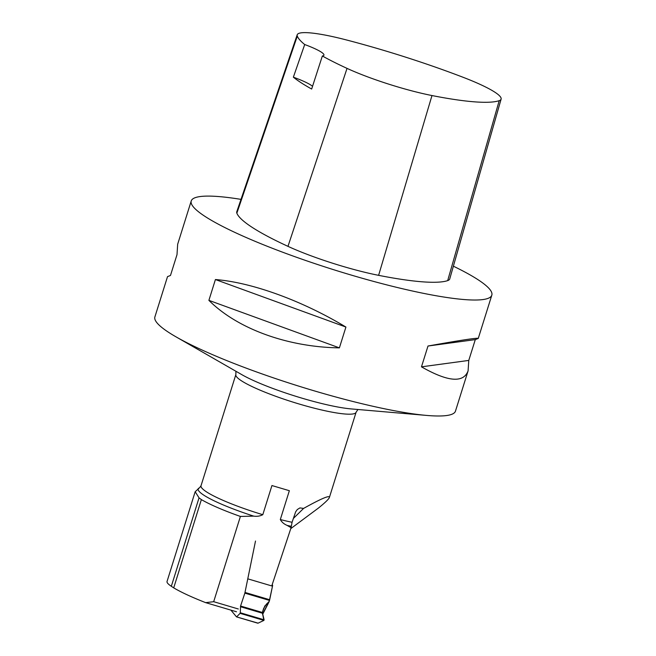 <?xml version="1.0" encoding="UTF-8"?>
<svg xmlns="http://www.w3.org/2000/svg" width="656" height="656" viewBox="0 0 656 656"><rect width="100%" height="100%" fill="white"/><g stroke="black" fill="none" stroke-linecap="round" stroke-linejoin="round"><path stroke-width="0.98" d="M244.852 593.131L240.572 606.021L240.285 612.753L264.106 619.805L262.318 612.458L264.852 605.923L268.361 602.757L269.542 600.437L244.852 593.131L255.504 541.036M257.382 622.946L258.087 623.151L263.909 620.396L262.318 612.458L263.712 608.276L266.434 604.16L269.19 601.503L272.65 585.39L272.215 584.57L272.65 585.39L269.542 600.437M230.879 610.105L236.521 616.886L258.087 623.151L263.909 620.396L240.088 613.344L236.677 616.812M236.57 616.886L258.087 623.151M264.106 619.805L263.909 620.396M240.088 613.344L240.285 612.753M201.367 499.601L173.709 587.866L171.323 586.292L199.039 497.847L201.367 499.601A69.454 10.143 -162.6 0 0 240.399 516.444L253.683 516.124C256.996 516.608 260.038 516.133 262.802 514.689L271.937 485.547L289.353 490.704L280.317 519.552C281.809 522.184 284.089 524.136 287.156 525.415L291.075 527.703L292.068 522.283L295.676 511.787L297.332 509.499L299.94 507.916L303.589 508.416C321.186 498.609 329.779 494.96 329.386 497.469L356.093 412.255L357.93 409.492M238.325 608.989L213.684 601.691L205.664 602.643C191.946 597.272 181.294 592.352 173.709 587.866M213.684 601.691L240.399 516.444M199.039 497.847L195.193 491.738L199.891 487.375M195.168 491.729L167.034 581.503C166.731 582.594 168.157 584.184 171.323 586.292M205.664 602.643L236.513 611.777M290.772 528.621L318.521 507.99C325.212 502.578 328.836 499.068 329.386 497.469M248.28 578.986L271.756 585.931L291.075 527.703M241.006 199.375A157.497 23.009 17.4 0 0 191.232 200.966L177.669 244.229L177.005 254.643L170.478 275.463L167.518 276.635L154.89 316.938A157.497 23.009 17.4 0 0 175.98 336.831A157.497 23.009 17.4 0 0 368.951 405.367A157.497 23.009 17.4 0 0 426.802 415.437A157.497 23.009 17.4 0 0 455.469 411.132L468.097 370.837L468.769 360.423L475.297 339.611L478.257 338.43C477.798 337.61 461.045 340.136 427.999 346.024L421.472 366.843C447.958 381.89 463.497 383.227 468.097 370.837M191.232 200.966A157.497 23.009 17.4 0 0 405.293 289.394A157.497 23.009 17.4 0 0 491.82 295.159A157.497 23.009 17.4 0 0 453.378 266.188M339.39 347.869L345.917 327.057C302.129 300.661 251.937 282.383 215.414 279.546L208.895 300.358C237.382 328.828 287.574 347.106 339.39 347.869L208.895 300.358M297.209 34.776L236.767 211.773A75.596 11.045 17.4 0 0 236.857 213.184A176.398 25.773 17.4 0 0 287.976 246.353A75.596 11.045 17.4 0 0 378.61 275.34A176.398 25.773 17.4 0 0 447.687 280.612A75.596 11.045 17.4 0 0 449.729 278.956L501.11 99.122A70.848 10.348 17.4 0 0 463.046 77.269A171.651 25.076 17.4 0 0 346.089 39.86A70.848 10.348 17.4 0 0 297.209 34.776A70.848 10.348 17.4 0 0 297.299 36.096A171.651 25.076 17.4 0 0 304.704 44.534L293.363 77.178A172.528 25.207 -162.6 0 0 311.657 89.036L322.358 55.981A171.651 25.076 17.4 0 0 347.032 68.38A70.848 10.348 17.4 0 0 431.984 95.546A171.651 25.076 17.4 0 0 499.2 100.671A70.848 10.348 17.4 0 0 501.11 99.122M322.358 55.981A31.496 4.6 17.4 0 0 323.933 55.129A31.496 4.6 17.4 0 0 304.704 44.534M312.543 86.321A31.496 4.6 17.4 0 0 293.363 77.178M345.917 327.057L215.414 279.546M475.297 339.611L427.999 346.024M468.769 360.423L421.472 366.843M293.322 518.494L303.589 508.416M245.032 592.442L269.723 599.748M240.432 606.702L262.269 613.171M240.572 606.021L262.318 612.458M262.539 614.147L268.361 602.757M266.434 604.16L263.679 608.366M198.514 488.244A64.796 9.463 17.4 0 0 253.683 516.124M262.802 514.689A63.001 9.2 -162.6 0 1 201.031 485.711L235.857 374.576A63.001 9.2 17.4 0 0 293.224 402.194A63.001 9.2 17.4 0 0 356.093 412.255M292.068 522.283A63.001 9.2 -162.6 0 1 280.317 519.552M287.156 525.415A64.796 9.463 17.4 0 0 291.19 526.301M499.2 100.671L447.687 280.612M431.984 95.546L378.61 275.34M297.299 36.096L236.857 213.184M347.032 68.38L287.976 246.353M426.802 415.437L351.108 408.909A68.601 10.02 -162.6 0 1 241.859 374.674L175.98 336.831M257.783 623.184L236.521 616.886M262.621 614.434L268.993 601.97M199.793 487.441L201.031 485.711M491.82 295.159L478.257 338.43M235.857 374.576L235.922 371.263"/></g></svg>
